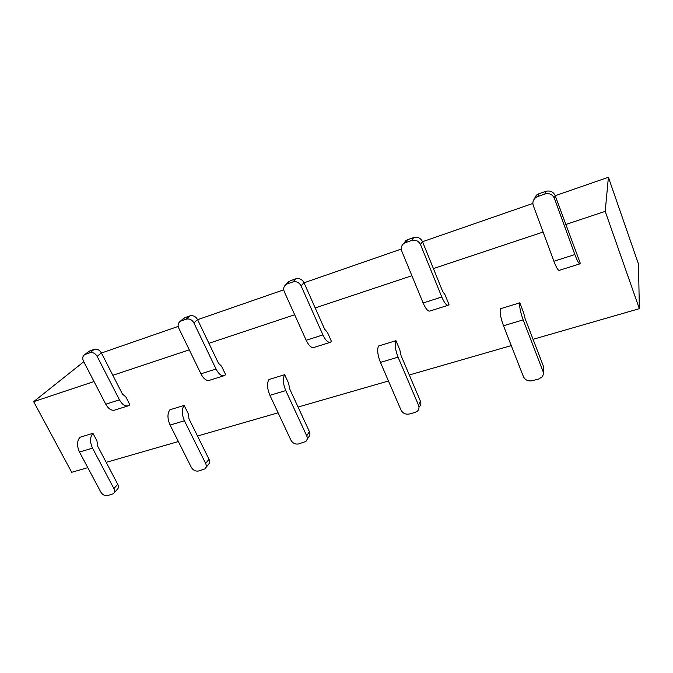 <?xml version="1.0" encoding="UTF-8"?>
<svg xmlns="http://www.w3.org/2000/svg" width="673" height="673" viewBox="0 0 673 673"><rect width="100%" height="100%" fill="white"/><g stroke="black" fill="none" stroke-linecap="round" stroke-linejoin="round"><path stroke-width="1.01" d="M605.212 211.364L639.35 308.68L638.492 264.077L608.4 177.26L605.212 211.364L565.665 224.53M543.086 232.05L433.404 268.569M411.901 275.728L315.191 307.923M294.673 314.754L208.908 343.306M189.29 349.842L112.828 375.29M94.035 381.549L33.65 401.655L71.7 472.295L87.801 467.651M639.35 308.68L533.058 339.318M511.27 345.602L409.302 374.987M388.464 380.994L298.055 407.056M278.1 412.801L197.509 436.028M178.37 441.547L106.199 462.351M331.453 341.43L327.49 332.487L324.588 329.105L303.994 282.677L301.083 285.857L322.914 334.918C325.446 340.218 327.894 342.692 330.283 342.321L331.453 341.43M129.889 404.843L125.834 396.893L122.444 394.084L101.396 352.93L97.148 356.362L119.449 399.812C122.082 404.49 125.01 406.5 128.215 405.844L129.889 404.843M284.671 374.701L268.948 379.505C266.802 383.223 267.122 388.489 269.915 395.32L285.773 390.592L306.72 435.843L309.403 431.629L289.651 388.843L288.616 383.248L284.671 374.701C282.61 378.411 282.98 383.711 285.773 390.592M92.941 433.311L79.978 437.265C76.907 440.983 76.739 445.905 79.481 452.037L92.529 448.151L113.888 488.548L117.767 484.324L97.635 446.09L96.954 440.933L92.941 433.311C89.921 437.021 89.787 441.976 92.529 448.151M184.166 405.424L169.924 409.773C167.266 413.5 167.316 418.589 170.084 425.05L184.436 420.776L205.66 463.461L209.009 459.238L188.995 418.85L188.162 413.483L184.166 405.424C181.575 409.142 181.668 414.265 184.436 420.776M225.648 374.71L221.627 366.297L218.447 363.227L197.551 319.591L193.891 322.914L216.041 369.006C218.632 373.978 221.358 376.199 224.193 375.669L225.648 374.71M448.967 304.457L445.105 294.917L442.565 291.182L422.476 241.599L420.516 244.568L441.799 297.003C444.23 302.673 446.35 305.433 448.151 305.273L448.967 304.457M580.252 263.16L555.158 195.591L554.392 198.283L574.86 254.562C577.148 260.67 578.822 263.766 579.874 263.866L580.252 263.16M399.812 349.783L395.951 340.689L378.504 346.023C376.998 349.699 377.646 355.159 380.438 362.394L398.054 357.153L418.547 405.281L420.398 401.108L401.074 355.622L399.812 349.783M523.56 312.541L519.825 302.825L500.359 308.772C499.652 312.39 500.704 318.051 503.488 325.749L523.165 319.885L542.96 371.269L543.776 367.18L525.108 318.649L523.56 312.541M608.4 177.26L555.2 195.708M532.865 203.448L422.526 241.708M401.259 249.077L304.045 282.786M283.745 289.819L197.601 319.683M178.185 326.413L101.438 353.022M83.772 361.738L33.65 401.655M330.283 342.321L313.66 347.546C311.204 347.941 308.705 345.51 306.165 340.26L284.275 291.661C283.156 288.725 283.72 286.361 285.966 284.553L290.256 280.767L295.826 278.824C299.367 277.991 302.093 279.278 303.994 282.677M448.151 305.273L429.643 311.094C427.742 311.288 425.572 308.571 423.124 302.959L401.739 251.054C400.696 248.059 401.352 245.569 403.707 243.576L405.407 242.675L407.502 239.739L413.71 237.561C417.647 236.618 420.566 237.964 422.476 241.599M579.874 263.866L559.137 270.386C557.959 270.327 556.209 267.282 553.896 261.25L533.285 205.576C532.351 202.59 533.075 199.999 535.447 197.812L537.82 196.474L538.736 193.807L545.719 191.368C550.11 190.291 553.256 191.696 555.158 195.591M395.951 340.689C394.555 344.366 395.253 349.851 398.054 357.153M418.547 405.281C419.38 407.476 419.052 409.394 417.538 411.026L415.048 412.44L409.209 414.021C405.541 414.635 402.807 413.323 401.015 410.067L380.438 362.394M519.825 302.825C519.262 306.425 520.372 312.112 523.165 319.885M542.96 371.269C543.691 373.38 543.363 375.29 541.958 376.998L538.703 378.992L532.192 380.75C528.128 381.456 525.201 380.077 523.409 376.611L503.488 325.749M301.083 285.857C299.165 282.416 296.414 281.121 292.839 281.953L287.236 283.913M287.573 282.887L290.256 280.767M403.674 243.601L405.819 240.631L407.502 239.739M420.516 244.568C418.581 240.9 415.636 239.538 411.666 240.488L405.407 242.675M533.891 199.603L536.398 195.136L538.736 193.807M554.392 198.283C552.474 194.354 549.294 192.924 544.861 194.017L537.82 196.474M420.398 401.108C421.231 403.295 420.894 405.196 419.397 406.82M543.776 367.18L543.246 372.262M224.193 375.669L209.194 380.388C206.291 380.935 203.532 378.748 200.933 373.826L178.757 328.146C177.579 325.295 178.042 323.057 180.145 321.416L184.882 317.648L189.895 315.889C193.109 315.157 195.658 316.386 197.551 319.591M205.66 463.461C206.645 465.691 206.384 467.508 204.878 468.921L198.552 471.007C195.515 471.487 193.109 470.276 191.334 467.382L170.084 425.05M113.888 488.548C114.915 490.743 114.704 492.493 113.257 493.797L107.646 495.589C104.87 496.026 102.607 494.865 100.841 492.114L79.481 452.037M306.72 435.843C307.637 438.073 307.334 439.957 305.794 441.48L298.585 443.944C295.262 444.491 292.705 443.229 290.913 440.159L269.915 395.32M128.215 405.844L114.595 410.126C111.348 410.799 108.395 408.822 105.754 404.187L83.444 361.098C82.215 358.347 82.586 356.227 84.546 354.738L89.652 350.97L94.195 349.38C97.122 348.723 99.52 349.91 101.396 352.93M182.972 318.943L184.882 317.648M193.891 322.914C191.982 319.683 189.407 318.438 186.177 319.179L181.13 320.937M209.009 459.238C209.976 461.451 209.715 463.26 208.218 464.664L205.854 467.676M117.767 484.324C118.793 486.503 118.574 488.245 117.136 489.549L113.989 492.989M309.403 431.629C310.312 433.849 310.001 435.717 308.478 437.231L307.056 439.486M88.256 351.836L89.652 350.97M97.148 356.362C95.255 353.317 92.832 352.122 89.896 352.778L85.328 354.368M322.914 334.918L306.165 340.26M423.124 302.959L441.799 297.003M553.896 261.25L574.86 254.562M295.826 278.824L292.839 281.953M413.71 237.561L411.666 240.488M545.719 191.368L544.861 194.017M200.933 373.826L216.041 369.006M105.754 404.187L119.449 399.812M189.895 315.889L186.177 319.179M94.195 349.38L89.896 352.778M405.819 240.631L403.707 243.576M536.398 195.136L535.447 197.812M288.995 281.407L285.966 284.553M183.906 318.127L180.145 321.416M88.878 351.34L84.546 354.738"/></g></svg>
